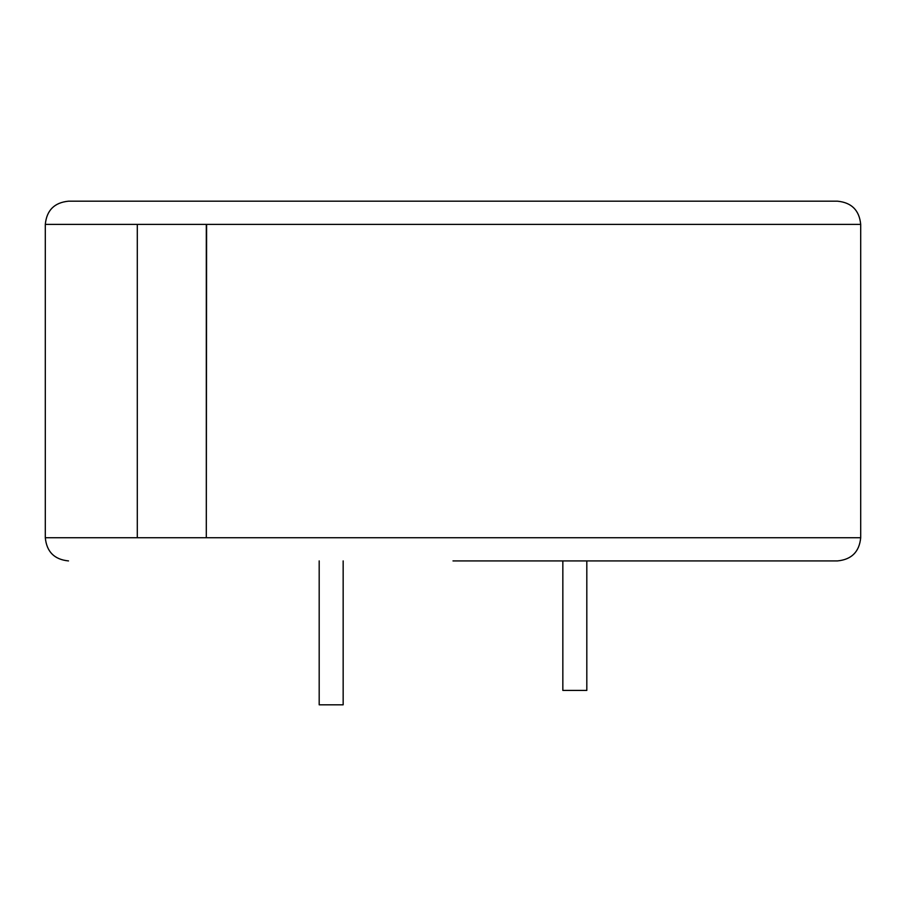 <?xml version="1.0" encoding="UTF-8"?>
<svg xmlns="http://www.w3.org/2000/svg" width="906" height="906" viewBox="0 0 906 906"><rect width="100%" height="100%" fill="white"/><g stroke="black" fill="none" stroke-linecap="round" stroke-linejoin="round"><path stroke-width="1.36" d="M137.293 224.394L45.3 224.394C46.67 210.294 54.405 202.559 68.505 201.189L837.495 201.189C851.595 202.559 859.33 210.294 860.7 224.394L137.293 224.394L137.293 537.722L206.308 537.722L206.308 224.394M453 560.916L562.841 560.916L562.841 690.429L586.816 690.429L586.816 560.916L837.495 560.916L453 560.916M206.308 537.722L206.602 224.394M343.159 560.916L343.159 704.811L319.184 704.811L319.184 560.916M206.602 537.722L860.7 537.722C859.33 551.811 851.595 559.546 837.495 560.916M45.3 224.394L45.3 537.722L137.293 537.722M860.7 224.394L860.7 537.722M45.3 537.722C46.67 551.811 54.405 559.546 68.505 560.916"/></g></svg>
